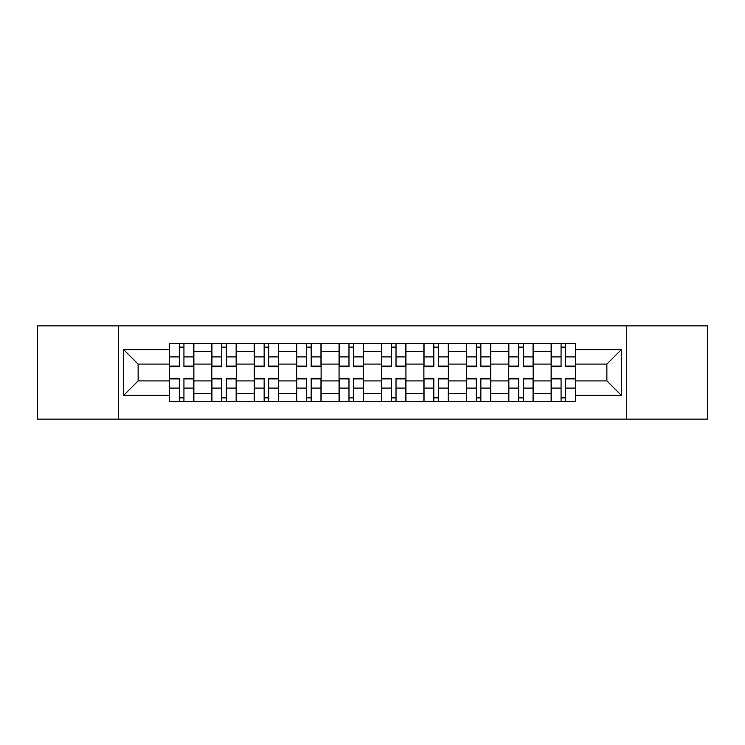 <?xml version="1.0" encoding="UTF-8"?>
<svg xmlns="http://www.w3.org/2000/svg" width="745" height="745" viewBox="0 0 745 745"><rect width="100%" height="100%" fill="white"/><g stroke="black" fill="none" stroke-linecap="round" stroke-linejoin="round"><path stroke-width="1.12" d="M626.722 419.128L707.75 419.128L707.75 325.872L37.25 325.872L37.25 419.128L626.722 419.128L626.722 325.872M211.813 401.732L211.813 351.565L193.868 351.565L193.868 401.732M193.868 351.565L193.868 343.268M211.813 351.565L211.813 343.268M236.277 343.268L236.277 401.732M254.222 401.732L254.222 343.268M278.695 343.268L278.695 401.732M296.64 401.732L296.64 343.268M321.114 343.268L321.114 401.732M339.059 401.732L339.059 343.268M363.523 343.268L363.523 401.732M381.477 401.732L381.477 343.268M405.941 343.268L405.941 401.732M423.886 401.732L423.886 343.268M448.36 343.268L448.36 401.732M466.305 401.732L466.305 343.268M490.778 343.268L490.778 401.732M508.723 401.732L508.723 343.268M533.187 343.268L533.187 401.732M551.132 401.732L551.132 343.268M551.132 380.928L533.187 380.928M508.723 380.928L490.778 380.928M466.305 380.928L448.36 380.928M423.886 380.928L405.941 380.928M381.477 380.928L363.523 380.928M339.059 380.928L321.114 380.928M296.64 380.928L278.695 380.928M254.222 380.928L236.277 380.928M211.813 380.928L193.868 380.928M551.132 364.072L533.187 364.072M508.723 364.072L490.778 364.072M466.305 364.072L448.36 364.072M423.886 364.072L405.941 364.072M381.477 364.072L363.523 364.072M339.059 364.072L321.114 364.072M296.64 364.072L278.695 364.072M254.222 364.072L236.277 364.072M211.813 364.072L193.868 364.072M138.123 380.928L169.394 380.928L169.394 364.072L138.123 364.072L138.123 380.928L123.717 395.344L123.717 349.656L169.394 349.656L169.394 364.072M575.606 364.072L575.606 380.928L606.877 380.928L606.877 364.072L575.606 364.072L575.606 343.268L169.394 343.268L169.394 349.656M575.606 349.656L621.283 349.656L621.283 395.344L575.606 395.344L575.606 380.928M169.394 380.928L169.394 401.732L575.606 401.732L575.606 395.344M169.394 395.344L123.717 395.344M118.278 419.128L118.278 325.872M183.941 397.653L179.312 397.653M179.312 347.347L183.941 347.347M226.359 397.653L221.731 397.653M221.731 347.347L226.359 347.347M268.768 397.653L264.149 397.653M264.149 347.347L268.768 347.347M311.187 397.653L306.567 397.653M306.567 347.347L311.187 347.347M353.605 397.653L348.977 397.653M348.977 347.347L353.605 347.347M396.023 397.653L391.395 397.653M391.395 347.347L396.023 347.347M438.433 397.653L433.813 397.653M433.813 347.347L438.433 347.347M480.851 397.653L476.232 397.653M476.232 347.347L480.851 347.347M523.269 397.653L518.641 397.653M518.641 347.347L523.269 347.347M565.688 397.653L561.06 397.653M561.06 347.347L565.688 347.347M123.717 349.656L138.123 364.072M606.877 380.928L621.283 395.344M606.877 364.072L621.283 349.656M183.941 366.084L193.728 366.084L193.728 366.652L183.941 366.652L183.941 343.547L193.728 343.547L188.289 343.547M193.728 366.084L193.728 343.547M179.312 347.077L183.941 347.077M174.963 343.547L169.525 343.547L169.525 366.652L179.312 366.652L179.312 343.547L175.373 343.547M169.525 343.547L187.88 343.547M179.312 378.916L169.525 378.916L169.525 378.348L179.312 378.348L179.312 401.453L169.525 401.453L174.963 401.453M169.525 378.916L169.525 401.453M183.941 397.923L179.312 397.923M188.289 401.453L193.728 401.453L193.728 378.348L183.941 378.348L183.941 401.453L187.88 401.453M193.728 401.453L175.373 401.453M226.359 366.084L236.146 366.084L236.146 366.652L226.359 366.652L226.359 343.547L236.146 343.547L230.708 343.547M236.146 366.084L236.146 343.547M221.731 347.077L226.359 347.077M217.382 343.547L211.943 343.547L211.943 366.652L221.731 366.652L221.731 343.547L217.791 343.547M211.943 343.547L230.298 343.547M268.768 366.084L278.555 366.084L278.555 366.652L268.768 366.652L268.768 343.547L278.555 343.547L273.117 343.547M278.555 366.084L278.555 343.547M264.149 347.077L268.768 347.077M259.8 343.547L254.362 343.547L254.362 366.652L264.149 366.652L264.149 343.547L260.21 343.547M254.362 343.547L272.717 343.547M221.731 378.916L211.943 378.916L211.943 378.348L221.731 378.348L221.731 401.453L211.943 401.453L217.382 401.453M211.943 378.916L211.943 401.453M226.359 397.923L221.731 397.923M230.708 401.453L236.146 401.453L236.146 378.348L226.359 378.348L226.359 401.453L230.298 401.453M236.146 401.453L217.791 401.453M264.149 378.916L254.362 378.916L254.362 378.348L264.149 378.348L264.149 401.453L254.362 401.453L259.8 401.453M254.362 378.916L254.362 401.453M268.768 397.923L264.149 397.923M273.117 401.453L278.555 401.453L278.555 378.348L268.768 378.348L268.768 401.453L272.717 401.453M278.555 401.453L260.21 401.453M311.187 366.084L320.974 366.084L320.974 366.652L311.187 366.652L311.187 343.547L320.974 343.547L315.535 343.547M320.974 366.084L320.974 343.547M306.567 347.077L311.187 347.077M302.219 343.547L296.78 343.547L296.78 366.652L306.567 366.652L306.567 343.547L302.619 343.547M296.78 343.547L315.126 343.547M353.605 366.084L363.392 366.084L363.392 366.652L353.605 366.652L353.605 343.547L363.392 343.547L357.954 343.547M363.392 366.084L363.392 343.547M348.977 347.077L353.605 347.077M344.628 343.547L339.189 343.547L339.189 366.652L348.977 366.652L348.977 343.547L345.037 343.547M339.189 343.547L357.544 343.547M396.023 366.084L405.811 366.084L405.811 366.652L396.023 366.652L396.023 343.547L405.811 343.547L400.372 343.547M405.811 366.084L405.811 343.547M391.395 347.077L396.023 347.077M387.046 343.547L381.608 343.547L381.608 366.652L391.395 366.652L391.395 343.547L387.456 343.547M381.608 343.547L399.963 343.547M306.567 378.916L296.78 378.916L296.78 378.348L306.567 378.348L306.567 401.453L296.78 401.453L302.219 401.453M296.78 378.916L296.78 401.453M311.187 397.923L306.567 397.923M315.535 401.453L320.974 401.453L320.974 378.348L311.187 378.348L311.187 401.453L315.126 401.453M320.974 401.453L302.619 401.453M348.977 378.916L339.189 378.916L339.189 378.348L348.977 378.348L348.977 401.453L339.189 401.453L344.628 401.453M339.189 378.916L339.189 401.453M353.605 397.923L348.977 397.923M357.954 401.453L363.392 401.453L363.392 378.348L353.605 378.348L353.605 401.453L357.544 401.453M363.392 401.453L345.037 401.453M391.395 378.916L381.608 378.916L381.608 378.348L391.395 378.348L391.395 401.453L381.608 401.453L387.046 401.453M381.608 378.916L381.608 401.453M396.023 397.923L391.395 397.923M400.372 401.453L405.811 401.453L405.811 378.348L396.023 378.348L396.023 401.453L399.963 401.453M405.811 401.453L387.456 401.453M438.433 366.084L448.22 366.084L448.22 366.652L438.433 366.652L438.433 343.547L448.22 343.547L442.781 343.547M448.22 366.084L448.22 343.547M433.813 347.077L438.433 347.077M429.465 343.547L424.026 343.547L424.026 366.652L433.813 366.652L433.813 343.547L429.874 343.547M424.026 343.547L442.381 343.547M433.813 378.916L424.026 378.916L424.026 378.348L433.813 378.348L433.813 401.453L424.026 401.453L429.465 401.453M424.026 378.916L424.026 401.453M438.433 397.923L433.813 397.923M442.781 401.453L448.22 401.453L448.22 378.348L438.433 378.348L438.433 401.453L442.381 401.453M448.22 401.453L429.874 401.453M480.851 366.084L490.638 366.084L490.638 366.652L480.851 366.652L480.851 343.547L490.638 343.547L485.2 343.547M490.638 366.084L490.638 343.547M476.232 347.077L480.851 347.077M471.883 343.547L466.445 343.547L466.445 366.652L476.232 366.652L476.232 343.547L472.283 343.547M466.445 343.547L484.79 343.547M476.232 378.916L466.445 378.916L466.445 378.348L476.232 378.348L476.232 401.453L466.445 401.453L471.883 401.453M466.445 378.916L466.445 401.453M480.851 397.923L476.232 397.923M485.2 401.453L490.638 401.453L490.638 378.348L480.851 378.348L480.851 401.453L484.79 401.453M490.638 401.453L472.283 401.453M523.269 366.084L533.057 366.084L533.057 366.652L523.269 366.652L523.269 343.547L533.057 343.547L527.618 343.547M533.057 366.084L533.057 343.547M518.641 347.077L523.269 347.077M514.292 343.547L508.854 343.547L508.854 366.652L518.641 366.652L518.641 343.547L514.702 343.547M508.854 343.547L527.209 343.547M518.641 378.916L508.854 378.916L508.854 378.348L518.641 378.348L518.641 401.453L508.854 401.453L514.292 401.453M508.854 378.916L508.854 401.453M523.269 397.923L518.641 397.923M527.618 401.453L533.057 401.453L533.057 378.348L523.269 378.348L523.269 401.453L527.209 401.453M533.057 401.453L514.702 401.453M565.688 366.084L575.475 366.084L575.475 366.652L565.688 366.652L565.688 343.547L575.475 343.547L570.037 343.547M575.475 366.084L575.475 343.547M561.06 347.077L565.688 347.077M556.711 343.547L551.272 343.547L551.272 366.652L561.06 366.652L561.06 343.547L557.12 343.547M551.272 343.547L569.627 343.547M561.06 378.916L551.272 378.916L551.272 378.348L561.06 378.348L561.06 401.453L551.272 401.453L556.711 401.453M551.272 378.916L551.272 401.453M565.688 397.923L561.06 397.923M570.037 401.453L575.475 401.453L575.475 378.348L565.688 378.348L565.688 401.453L569.627 401.453M575.475 401.453L557.12 401.453M508.723 351.565L490.778 351.565M466.305 351.565L448.36 351.565M423.886 351.565L405.941 351.565M381.477 351.565L363.523 351.565M339.059 351.565L321.114 351.565M296.64 351.565L278.695 351.565M254.222 351.565L236.277 351.565M551.132 351.565L533.187 351.565M508.723 393.435L490.778 393.435M466.305 393.435L448.36 393.435M423.886 393.435L405.941 393.435M381.477 393.435L363.523 393.435M339.059 393.435L321.114 393.435M296.64 393.435L278.695 393.435M254.222 393.435L236.277 393.435M211.813 393.435L193.868 393.435M551.132 393.435L533.187 393.435M183.941 356.902L193.728 356.902M169.525 366.084L179.312 366.084M169.525 356.902L179.312 356.902M179.312 388.098L169.525 388.098M193.728 378.916L183.941 378.916M193.728 388.098L183.941 388.098M226.359 356.902L236.146 356.902M211.943 366.084L221.731 366.084M211.943 356.902L221.731 356.902M268.768 356.902L278.555 356.902M254.362 366.084L264.149 366.084M254.362 356.902L264.149 356.902M221.731 388.098L211.943 388.098M236.146 378.916L226.359 378.916M236.146 388.098L226.359 388.098M264.149 388.098L254.362 388.098M278.555 378.916L268.768 378.916M278.555 388.098L268.768 388.098M311.187 356.902L320.974 356.902M296.78 366.084L306.567 366.084M296.78 356.902L306.567 356.902M353.605 356.902L363.392 356.902M339.189 366.084L348.977 366.084M339.189 356.902L348.977 356.902M396.023 356.902L405.811 356.902M381.608 366.084L391.395 366.084M381.608 356.902L391.395 356.902M306.567 388.098L296.78 388.098M320.974 378.916L311.187 378.916M320.974 388.098L311.187 388.098M348.977 388.098L339.189 388.098M363.392 378.916L353.605 378.916M363.392 388.098L353.605 388.098M391.395 388.098L381.608 388.098M405.811 378.916L396.023 378.916M405.811 388.098L396.023 388.098M438.433 356.902L448.22 356.902M424.026 366.084L433.813 366.084M424.026 356.902L433.813 356.902M433.813 388.098L424.026 388.098M448.22 378.916L438.433 378.916M448.22 388.098L438.433 388.098M480.851 356.902L490.638 356.902M466.445 366.084L476.232 366.084M466.445 356.902L476.232 356.902M476.232 388.098L466.445 388.098M490.638 378.916L480.851 378.916M490.638 388.098L480.851 388.098M523.269 356.902L533.057 356.902M508.854 366.084L518.641 366.084M508.854 356.902L518.641 356.902M518.641 388.098L508.854 388.098M533.057 378.916L523.269 378.916M533.057 388.098L523.269 388.098M565.688 356.902L575.475 356.902M551.272 366.084L561.06 366.084M551.272 356.902L561.06 356.902M561.06 388.098L551.272 388.098M575.475 378.916L565.688 378.916M575.475 388.098L565.688 388.098"/></g></svg>
